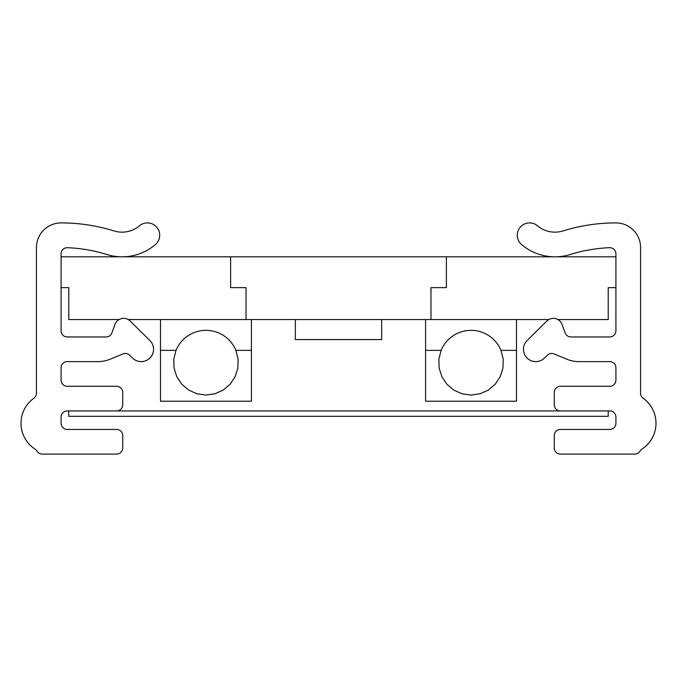<?xml version="1.0" encoding="UTF-8"?>
<svg xmlns="http://www.w3.org/2000/svg" width="677" height="677" viewBox="0 0 677 677"><rect width="100%" height="100%" fill="white"/><g stroke="black" fill="none" stroke-linecap="round" stroke-linejoin="round"><path stroke-width="1.02" d="M119.101 319.544L68.783 319.544L68.783 287.64L61.082 287.64M615.918 287.64L608.217 287.64L608.217 319.544L557.899 319.544A9.25 9.25 0 0 0 548.81 319.544L128.19 319.544M295.35 319.544L295.35 339.575L381.65 339.575L381.65 319.544M425.579 350.364L425.579 401.224L516.509 401.224L516.509 350.364L500.972 350.364L503.214 359.123L502.943 368.161L500.193 376.767L495.158 384.282L488.252 390.113L480.001 393.802L471.048 395.063L462.095 393.802L453.844 390.113L446.93 384.282L441.903 376.767L439.145 368.161L438.874 359.123L441.125 350.364L425.579 350.364L425.579 319.544M441.125 350.364A32.369 32.369 0 0 1 500.972 350.364M516.509 319.544L516.509 350.364M160.491 350.364L160.491 401.224L251.421 401.224L251.421 350.364L235.875 350.364L238.126 359.123L237.855 368.161L235.097 376.767L230.07 384.282L223.156 390.113L214.905 393.802L205.952 395.063L196.999 393.802L188.748 390.113L181.842 384.282L176.807 376.767L174.057 368.161L173.786 359.123L176.028 350.364L160.491 350.364L160.491 319.544M176.028 350.364A32.369 32.369 0 0 1 235.875 350.364M251.421 319.544L251.421 350.364M61.082 256.811L230.612 256.811L230.612 287.64L246.03 287.64L246.03 319.544M615.918 256.811L446.388 256.811L446.388 287.64L430.97 287.64L430.97 319.544M565.126 332.906L562.045 324.435A9.25 9.25 0 0 0 546.855 321.016L527.112 340.514A12.33 12.33 0 0 0 527.002 357.955A12.33 12.33 0 0 0 544.443 358.065L547.304 355.23A6.161 6.161 0 0 1 553.972 353.919L567.148 359.318A30.82 30.82 0 0 0 578.835 361.62L609.757 361.62A6.161 6.161 0 0 1 615.918 367.78L615.918 380.11A6.161 6.161 0 0 1 609.757 386.279L560.438 386.279A6.161 6.161 0 0 0 554.268 392.44L554.268 404.77A6.161 6.161 0 0 0 560.438 410.939L609.757 410.939A6.161 6.161 0 0 1 615.918 417.1L615.918 423.269A6.161 6.161 0 0 1 609.757 429.43L560.438 429.43A6.161 6.161 0 0 0 554.268 435.599L554.268 447.929A6.161 6.161 0 0 0 560.438 454.089L634.764 454.089A6.161 6.161 0 0 0 640.044 451.102A6.161 6.161 0 0 1 641.965 449.113A30.82 30.82 0 0 0 643.15 398.228A6.161 6.161 0 0 1 640.577 393.227L640.577 247.57A24.66 24.66 0 0 0 615.918 222.911A178.779 178.779 0 0 0 562.926 230.942A26.962 26.962 0 0 1 537.555 225.813A12.33 12.33 0 0 0 520.181 227.294A12.33 12.33 0 0 0 521.662 244.668A51.621 51.621 0 0 0 570.237 254.493A154.119 154.119 0 0 1 609.503 247.697A6.161 6.161 0 0 1 615.918 253.858L615.918 330.791A6.161 6.161 0 0 1 609.757 336.96L570.923 336.96A6.161 6.161 0 0 1 565.126 332.906M67.243 410.939L116.562 410.939A6.161 6.161 0 0 0 122.732 404.77L122.732 392.44A6.161 6.161 0 0 0 116.562 386.279L67.243 386.279A6.161 6.161 0 0 1 61.082 380.11L61.082 367.78A6.161 6.161 0 0 1 67.243 361.62L98.165 361.62A30.82 30.82 0 0 0 109.852 359.318L123.028 353.919A6.161 6.161 0 0 1 129.696 355.23L132.557 358.065A12.33 12.33 0 0 0 149.998 357.955A12.33 12.33 0 0 0 149.888 340.514L130.145 321.016A9.25 9.25 0 0 0 114.955 324.435L111.874 332.906A6.161 6.161 0 0 1 106.077 336.96L67.243 336.96A6.161 6.161 0 0 1 61.082 330.791L61.082 253.858A6.161 6.161 0 0 1 67.497 247.697A154.119 154.119 0 0 1 106.763 254.493A51.621 51.621 0 0 0 155.338 244.668A12.33 12.33 0 0 0 156.819 227.294A12.33 12.33 0 0 0 139.445 225.813A26.962 26.962 0 0 1 114.075 230.942A178.779 178.779 0 0 0 61.082 222.911A24.66 24.66 0 0 0 36.423 247.57L36.423 393.227A6.161 6.161 0 0 1 33.85 398.228A30.82 30.82 0 0 0 35.035 449.113A6.161 6.161 0 0 1 36.956 451.102A6.161 6.161 0 0 0 42.236 454.089L116.562 454.089A6.161 6.161 0 0 0 122.732 447.929L122.732 435.599A6.161 6.161 0 0 0 116.562 429.43L67.243 429.43A6.161 6.161 0 0 1 61.082 423.269L61.082 417.1A6.161 6.161 0 0 1 67.243 410.939M560.438 410.939L116.562 410.939M68.783 410.939L68.783 416.33L608.217 416.33L608.217 410.939M446.388 256.811L230.612 256.811"/></g></svg>
